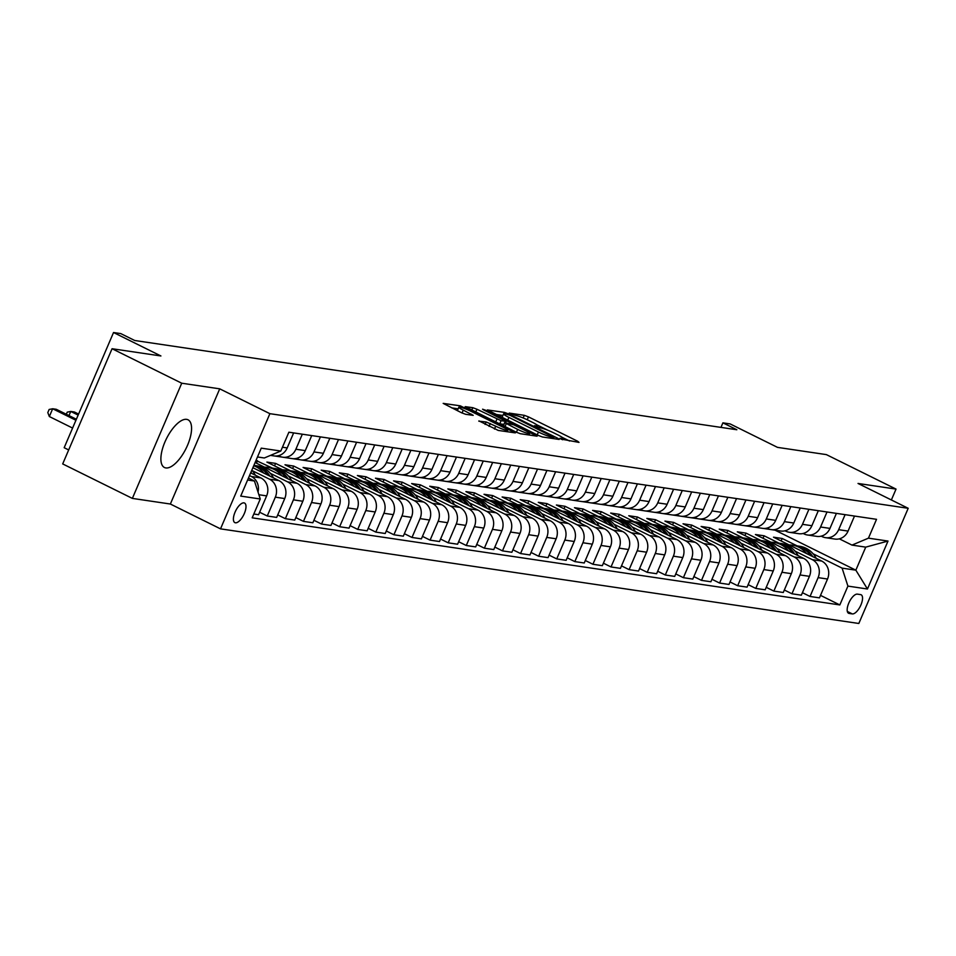 <?xml version="1.0" encoding="UTF-8"?>
<svg xmlns="http://www.w3.org/2000/svg" width="956" height="956" viewBox="0 0 956 956"><rect width="100%" height="100%" fill="white"/><g stroke="black" fill="none" stroke-linecap="round" stroke-linejoin="round"><path stroke-width="1.43" d="M561.005 439.067L579.013 442.401L577.699 441.266L528.465 416.888L524.306 415.322L509.213 413.088L514.997 415.274A10.719 1.291 23.2 0 1 528.286 420.281L532.396 422.313A10.719 1.291 23.2 0 1 537.702 425.862A10.719 1.291 23.2 0 1 536.603 425.97L534.404 425.707L535.563 426.484L540.427 427.87A10.719 1.291 23.2 0 1 553.727 432.877L557.838 434.896A10.719 1.291 23.2 0 1 563.132 438.445A10.719 1.291 23.2 0 1 562.044 438.565L559.846 438.29L561.005 439.067M165.818 467.926A26.613 10.958 116.3 0 0 186.802 446.918A26.613 10.958 116.3 0 0 188.033 419.792A26.613 10.958 116.3 0 0 186.635 419.361A26.613 10.958 116.3 0 0 165.651 440.369A26.613 10.958 116.3 0 0 164.42 467.496A26.613 10.958 116.3 0 0 165.818 467.926M235.427 522.789A10.922 4.493 116.3 0 0 244.043 514.173A10.922 4.493 116.3 0 0 244.545 503.047A10.922 4.493 116.3 0 0 243.971 502.868A10.922 4.493 116.3 0 0 235.355 511.484A10.922 4.493 116.3 0 0 234.853 522.621A10.922 4.493 116.3 0 0 235.427 522.789M478.956 420.891L498.243 430.427L515.344 432.877L460.302 405.834L443.19 403.384L461.533 412.753L465.692 414.318L473.208 415.346L463.278 410.148A8.963 1.076 23.2 0 1 458.844 407.184A8.963 1.076 23.2 0 1 470.878 411.271L503.286 427.32A8.963 1.076 23.2 0 1 507.72 430.284A8.963 1.076 23.2 0 1 495.686 426.185L486.126 421.955L478.825 421.19M891.374 499.964L896.035 489.09L826.366 454.614L777.515 447.372L730.145 423.926L722.903 422.851L736.837 429.746L134.712 340.491L120.779 333.596L113.537 332.521L64.172 447.707L68.677 449.941M181.736 383.213L132.358 498.399L170.359 504.027L219.725 388.841L181.736 383.213L112.067 348.725L160.919 355.967L113.537 332.521M219.725 388.841L269.891 413.673L908.2 508.293L858.823 623.479L220.513 528.859L269.891 413.673M896.035 489.09L858.034 483.461L908.2 508.293M538.276 435.422L542.422 436.976L559.188 439.461L557.874 438.326L508.64 413.948L504.481 412.395L487.381 409.933L538.276 435.422M537.093 436.187L520.339 433.701L516.18 432.148L465.285 406.659L472.802 407.686L476.96 409.252L501.087 420.7L506.19 421.381L483.736 409.981L482.577 409.204L485.732 410.267L537.093 436.187M132.358 498.399L62.69 463.923L112.067 348.725M860.579 594.608L857.401 594.13A10.576 4.35 116.3 0 0 849.059 602.483A10.576 4.35 116.3 0 0 848.57 613.262A10.576 4.35 116.3 0 0 849.131 613.429L852.31 613.907A10.576 4.35 116.3 0 0 860.651 605.554A10.576 4.35 116.3 0 0 861.141 594.775A10.576 4.35 116.3 0 0 860.579 594.608M775.077 530.186L855.847 570.17L865.73 547.131L851.975 545.099L868.454 538.156L876.533 519.323L288.879 432.208L280.801 451.041L264.322 457.984L257.487 456.968M868.454 538.156L888.005 541.06L867.451 589.004L847.912 586.1L842.105 568.127L813.114 553.787M820.511 595.373L839.834 604.933L847.912 586.1M839.834 604.933L252.181 517.829L260.259 498.996L240.721 496.092L261.263 448.149L280.801 451.041M170.359 504.027L220.513 528.859M722.903 422.851L720.955 427.392M797.161 545.888L782.187 538.479L773.5 537.188L821.706 561.053A13.647 12.332 -81.6 0 1 827.526 579.025L819.447 597.859L810.043 596.46L818.109 577.627A13.647 12.332 -81.6 0 0 812.301 559.654L795.022 551.11M842.105 568.127L855.847 570.17L867.451 589.004M274.575 455.988L282.211 457.111M292.667 458.665L300.304 459.8M310.76 461.342L318.396 462.477M328.852 464.03L336.488 465.166M346.944 466.707L354.58 467.843M365.037 469.396L372.673 470.531M383.129 472.073L390.765 473.208M401.221 474.762L408.857 475.885M419.314 477.438L426.95 478.574M437.406 480.127L445.042 481.25M455.498 482.804L463.134 483.939M473.59 485.481L481.226 486.616M491.683 488.169L499.319 489.305M509.775 490.846L517.411 491.982M527.867 493.535L535.503 494.658M545.96 496.212L553.608 497.347M564.052 498.901L571.7 500.024M582.144 501.577L589.792 502.713M600.237 504.254L607.885 505.389M618.329 506.943L625.977 508.078M636.421 509.62L644.069 510.755M654.513 512.308L662.161 513.444M672.606 514.985L680.254 516.12M690.698 517.674L698.346 518.797M708.802 520.351L716.438 521.486M726.895 523.028L734.531 524.163M744.987 525.716L752.623 526.852M763.079 528.393L770.715 529.528M247.616 480.008L254.451 481.023L248.452 478.048M258.024 492.101A13.647 12.332 -81.6 0 0 251.428 476.518L249.516 475.574M253.818 514.017L258.574 514.71L266.64 495.877A13.647 12.332 -81.6 0 0 260.833 477.904L250.663 472.873M259.638 512.237L267.262 516.001L275.328 497.168A13.647 12.332 -81.6 0 0 269.52 479.195L252.241 470.651M267.262 516.001L276.666 517.399L284.733 498.566A13.647 12.332 -81.6 0 0 278.925 480.593L252.886 467.699M277.73 514.914L285.354 518.69L293.42 499.845A13.647 12.332 -81.6 0 0 287.613 481.884L270.333 473.328M285.354 518.69L294.759 520.076L302.825 501.243A13.647 12.332 -81.6 0 0 297.017 483.27L255.109 462.525M272.46 468.105L255.981 460.469M295.822 517.59L303.446 521.367L311.513 502.533A13.647 12.332 -81.6 0 0 305.705 484.561L288.425 476.004M303.446 521.367L312.851 522.765L320.917 503.932A13.647 12.332 -81.6 0 0 315.11 485.959L266.903 462.095L275.591 463.385L274.527 465.871M313.915 520.279L321.539 524.055L329.605 505.21A13.647 12.332 -81.6 0 0 323.797 487.249L306.518 478.693M290.552 470.794L275.591 463.385M321.539 524.055L330.943 525.442L339.022 506.608A13.647 12.332 -81.6 0 0 333.202 488.635L284.996 464.771L293.683 466.062L292.62 468.548M332.007 522.956L339.631 526.732L347.697 507.899A13.647 12.332 -81.6 0 0 341.89 489.926L324.61 481.37M308.657 473.471L293.683 466.062M339.631 526.732L349.036 528.13L357.114 509.285A13.647 12.332 -81.6 0 0 351.294 491.324L303.088 467.46L311.775 468.751L310.712 471.224M350.099 525.645L357.723 529.409L365.79 510.576A13.647 12.332 -81.6 0 0 359.982 492.603L342.702 484.059M326.749 476.16L311.775 468.751M357.723 529.409L367.128 530.807L375.206 511.974A13.647 12.332 -81.6 0 0 369.386 494.001L321.18 470.137L329.868 471.428L328.804 473.913M368.191 528.321L375.816 532.098L383.882 513.264A13.647 12.332 -81.6 0 0 378.074 495.292L360.794 486.735M344.841 478.837L329.868 471.428M375.816 532.098L385.22 533.496L393.298 514.651A13.647 12.332 -81.6 0 0 387.479 496.69L339.272 472.826L347.96 474.104L346.897 476.59M386.284 531.01L393.908 534.774L401.974 515.941A13.647 12.332 -81.6 0 0 396.166 497.968L378.887 489.424M362.933 481.513L347.96 474.104M393.908 534.774L403.312 536.173L411.391 517.339A13.647 12.332 -81.6 0 0 405.583 499.367L357.365 475.502L366.052 476.793L364.989 479.279M404.376 533.687L412 537.463L420.066 518.618A13.647 12.332 -81.6 0 0 414.259 500.657L396.991 492.101M381.026 484.202L366.052 476.793M412 537.463L421.405 538.849L429.483 520.016A13.647 12.332 -81.6 0 0 423.675 502.043L375.457 478.191L384.145 479.47L383.081 481.955M422.468 536.376L430.092 540.14L438.159 521.307A13.647 12.332 -81.6 0 0 432.351 503.334L415.083 494.79M399.118 486.879L384.145 479.47M430.092 540.14L439.497 541.538L447.575 522.705A13.647 12.332 -81.6 0 0 441.768 504.732L393.549 480.868L402.237 482.159L401.173 484.644M440.561 539.053L448.185 542.829L456.251 523.984A13.647 12.332 -81.6 0 0 450.443 506.023L433.176 497.467M417.21 489.568L402.237 482.159M448.185 542.829L457.589 544.215L465.668 525.382A13.647 12.332 -81.6 0 0 459.86 507.409L411.642 483.545L420.329 484.835L419.266 487.321M458.653 541.729L466.277 545.506L474.355 526.672A13.647 12.332 -81.6 0 0 468.536 508.7L451.268 500.143M435.303 492.244L420.329 484.835M466.277 545.506L475.682 546.904L483.76 528.071A13.647 12.332 -81.6 0 0 477.952 510.098L429.734 486.234L438.422 487.524L437.358 489.998M476.745 544.418L484.369 548.182L492.448 529.349A13.647 12.332 -81.6 0 0 486.628 511.376L469.36 502.832M453.395 494.933L438.422 487.524M484.369 548.182L493.774 549.581L501.852 530.747A13.647 12.332 -81.6 0 0 496.045 512.775L447.826 488.91L456.514 490.201L455.45 492.687M494.838 547.095L502.462 550.871L510.54 532.038A13.647 12.332 -81.6 0 0 504.72 514.065L487.452 505.509M471.487 497.61L456.514 490.201M502.462 550.871L511.866 552.269L519.945 533.424A13.647 12.332 -81.6 0 0 514.137 515.463L465.919 491.599L474.606 492.878L473.543 495.363M512.93 549.784L520.554 553.548L528.632 534.715A13.647 12.332 -81.6 0 0 522.824 516.742L505.545 508.198M489.58 500.287L474.606 492.878M520.554 553.548L529.959 554.946L538.037 536.113A13.647 12.332 -81.6 0 0 532.229 518.14L484.023 494.276L492.699 495.567L491.635 498.052M531.022 552.46L538.646 556.237L546.724 537.403A13.647 12.332 -81.6 0 0 540.917 519.431L523.637 510.874M507.672 502.976L492.699 495.567M538.646 556.237L548.051 557.623L556.129 538.79A13.647 12.332 -81.6 0 0 550.321 520.817L502.115 496.965L510.791 498.243L509.727 500.729M549.126 555.149L556.739 558.913L564.817 540.08A13.647 12.332 -81.6 0 0 559.009 522.107L541.729 513.563M525.764 505.652L510.791 498.243M556.739 558.913L566.143 560.312L574.221 541.478A13.647 12.332 -81.6 0 0 568.414 523.506L520.207 499.641L528.883 500.932L527.82 503.418M567.219 557.826L574.831 561.602L582.909 542.757A13.647 12.332 -81.6 0 0 577.101 524.796L559.822 516.24M543.856 508.341L528.883 500.932M574.831 561.602L584.247 562.988L592.314 544.155A13.647 12.332 -81.6 0 0 586.506 526.182L538.3 502.318L546.975 503.609L545.912 506.094M585.311 560.503L592.923 564.279L601.001 545.446A13.647 12.332 -81.6 0 0 595.194 527.473L577.914 518.917M561.949 511.018L546.975 503.609M592.923 564.279L602.34 565.677L610.406 546.844A13.647 12.332 -81.6 0 0 604.598 528.871L556.392 505.007L565.068 506.298L564.004 508.783M603.403 563.192L611.015 566.956L619.094 548.123A13.647 12.332 -81.6 0 0 613.286 530.15L596.006 521.606M580.041 513.707L565.068 506.298M611.015 566.956L620.432 568.354L628.498 549.521A13.647 12.332 -81.6 0 0 622.691 531.548L574.484 507.684L583.16 508.974L582.096 511.46M621.496 565.868L629.108 569.645L637.186 550.811A13.647 12.332 -81.6 0 0 631.378 532.839L614.099 524.282M598.133 516.383L583.16 508.974M629.108 569.645L638.524 571.043L646.591 552.198A13.647 12.332 -81.6 0 0 640.783 534.237L592.577 510.373L601.264 511.663L600.189 514.137M639.588 568.557L647.2 572.321L655.278 553.488A13.647 12.332 -81.6 0 0 649.471 535.515L632.191 526.971M616.226 519.072L601.264 511.663M647.2 572.321L656.617 573.72L664.683 554.886A13.647 12.332 -81.6 0 0 658.875 536.913L610.669 513.049L619.357 514.34L618.281 516.826M657.68 571.234L665.292 575.01L673.371 556.177A13.647 12.332 -81.6 0 0 667.563 538.204L650.283 529.648M634.318 521.749L619.357 514.34M665.292 575.01L674.709 576.396L682.775 557.563A13.647 12.332 -81.6 0 0 676.968 539.59L628.761 515.738L637.449 517.017L636.385 519.502M675.773 573.923L683.385 577.687L691.463 558.854A13.647 12.332 -81.6 0 0 685.655 540.881L668.375 532.337M652.41 524.426L637.449 517.017M683.385 577.687L692.801 579.085L700.868 560.252A13.647 12.332 -81.6 0 0 695.06 542.279L646.853 518.415L655.541 519.706L654.478 522.191M693.865 576.599L701.489 580.376L709.555 561.53A13.647 12.332 -81.6 0 0 703.747 543.57L686.468 535.013M670.503 527.115L655.541 519.706M701.489 580.376L710.894 581.762L718.96 562.929A13.647 12.332 -81.6 0 0 713.152 544.956L664.946 521.104L673.633 522.382L672.57 524.868M711.957 579.276L719.581 583.052L727.647 564.219A13.647 12.332 -81.6 0 0 721.84 546.246L704.56 537.69M688.595 529.791L673.633 522.382M719.581 583.052L728.986 584.451L737.052 565.617A13.647 12.332 -81.6 0 0 731.244 547.645L683.038 523.78L691.726 525.071L690.662 527.557M730.049 581.965L737.673 585.741L745.74 566.896A13.647 12.332 -81.6 0 0 739.932 548.935L722.652 540.379M706.687 532.48L691.726 525.071M737.673 585.741L747.078 587.127L755.144 568.294A13.647 12.332 -81.6 0 0 749.337 550.321L701.13 526.457L709.818 527.748L708.755 530.233M748.142 584.642L755.766 588.418L763.832 569.585A13.647 12.332 -81.6 0 0 758.024 551.612L740.745 543.056M724.779 535.157L709.818 527.748M755.766 588.418L765.17 589.816L773.237 570.971A13.647 12.332 -81.6 0 0 767.429 553.01L719.223 529.146L727.91 530.437L726.847 532.91M766.234 587.331L773.858 591.095L781.924 572.262A13.647 12.332 -81.6 0 0 776.117 554.289L758.837 545.745M742.872 537.846L727.91 530.437M773.858 591.095L783.263 592.493L791.341 573.66A13.647 12.332 -81.6 0 0 785.521 555.687L737.315 531.823L746.003 533.113L744.939 535.599M784.326 590.007L791.95 593.784L800.017 574.95A13.647 12.332 -81.6 0 0 794.209 556.978L776.929 548.421M760.976 540.522L746.003 533.113M791.95 593.784L801.355 595.182L809.433 576.337A13.647 12.332 -81.6 0 0 803.614 558.376L755.407 534.512L764.095 535.79L763.031 538.276M779.068 543.199L764.095 535.79M839.332 538.837L851.975 545.099M821.24 536.149L822.172 536.615A13.647 12.332 -81.6 0 0 825.518 537.666A13.647 12.332 -81.6 0 0 838.663 529.684L845.104 514.663M803.148 533.472L804.08 533.938A13.647 12.332 -81.6 0 0 807.426 534.99A13.647 12.332 -81.6 0 0 820.571 526.995L827.012 511.986M785.055 530.795L785.987 531.249A13.647 12.332 -81.6 0 0 789.333 532.301A13.647 12.332 -81.6 0 0 802.478 524.318L808.919 509.297M766.963 528.106L767.895 528.572A13.647 12.332 -81.6 0 0 771.241 529.624A13.647 12.332 -81.6 0 0 784.386 521.641L790.815 506.62M748.871 525.43L749.803 525.896A13.647 12.332 -81.6 0 0 753.149 526.935A13.647 12.332 -81.6 0 0 766.294 518.953L772.723 503.932M730.778 522.741L731.71 523.207A13.647 12.332 -81.6 0 0 735.045 524.258A13.647 12.332 -81.6 0 0 748.201 516.276L754.631 501.255M712.686 520.064L713.618 520.53A13.647 12.332 -81.6 0 0 716.952 521.57A13.647 12.332 -81.6 0 0 730.109 513.587L736.538 498.566M694.594 517.375L695.526 517.841A13.647 12.332 -81.6 0 0 698.86 518.893A13.647 12.332 -81.6 0 0 712.017 510.91L718.446 495.889M676.501 514.698L677.434 515.165A13.647 12.332 -81.6 0 0 680.768 516.204A13.647 12.332 -81.6 0 0 693.925 508.222L700.354 493.212M658.397 512.022L659.341 512.476A13.647 12.332 -81.6 0 0 662.675 513.527A13.647 12.332 -81.6 0 0 675.832 505.545L682.261 490.524M640.305 509.333L641.249 509.799A13.647 12.332 -81.6 0 0 644.583 510.851A13.647 12.332 -81.6 0 0 657.74 502.868L664.169 487.847M622.213 506.656L623.157 507.122A13.647 12.332 -81.6 0 0 626.491 508.162A13.647 12.332 -81.6 0 0 639.636 500.179L646.077 485.158M604.12 503.967L605.064 504.433A13.647 12.332 -81.6 0 0 608.398 505.485A13.647 12.332 -81.6 0 0 621.543 497.502L627.984 482.481M586.028 501.291L586.972 501.757A13.647 12.332 -81.6 0 0 590.306 502.796A13.647 12.332 -81.6 0 0 603.451 494.814L609.892 479.793M567.936 498.602L568.88 499.068A13.647 12.332 -81.6 0 0 572.214 500.119A13.647 12.332 -81.6 0 0 585.359 492.137L591.8 477.116M549.843 495.925L550.787 496.391A13.647 12.332 -81.6 0 0 554.121 497.431A13.647 12.332 -81.6 0 0 567.267 489.448L573.708 474.439M531.751 493.236L532.695 493.702A13.647 12.332 -81.6 0 0 536.029 494.754A13.647 12.332 -81.6 0 0 549.174 486.771L555.615 471.75M513.659 490.559L514.603 491.026A13.647 12.332 -81.6 0 0 517.937 492.077A13.647 12.332 -81.6 0 0 531.082 484.095L537.523 469.073M495.567 487.883L496.511 488.349A13.647 12.332 -81.6 0 0 499.845 489.388A13.647 12.332 -81.6 0 0 512.99 481.406L519.431 466.385M477.474 485.194L478.418 485.66A13.647 12.332 -81.6 0 0 481.752 486.712A13.647 12.332 -81.6 0 0 494.897 478.729L501.338 463.708M459.382 482.517L460.326 482.983A13.647 12.332 -81.6 0 0 463.66 484.023A13.647 12.332 -81.6 0 0 476.805 476.04L483.246 461.019M441.29 479.828L442.234 480.294A13.647 12.332 -81.6 0 0 445.568 481.346A13.647 12.332 -81.6 0 0 458.713 473.363L465.154 458.342M423.197 477.152L424.141 477.618A13.647 12.332 -81.6 0 0 427.475 478.657A13.647 12.332 -81.6 0 0 440.62 470.675L447.061 455.654M405.105 474.463L406.049 474.929A13.647 12.332 -81.6 0 0 409.383 475.98A13.647 12.332 -81.6 0 0 422.528 467.998L428.969 452.977M387.013 471.786L387.945 472.252A13.647 12.332 -81.6 0 0 391.291 473.304A13.647 12.332 -81.6 0 0 404.436 465.309L410.877 450.3M368.92 469.109L369.853 469.563A13.647 12.332 -81.6 0 0 373.199 470.615A13.647 12.332 -81.6 0 0 386.344 462.632L392.785 447.611M350.828 466.42L351.76 466.887A13.647 12.332 -81.6 0 0 355.106 467.938A13.647 12.332 -81.6 0 0 368.251 459.955L374.692 444.934M332.736 463.744L333.668 464.21A13.647 12.332 -81.6 0 0 337.014 465.249A13.647 12.332 -81.6 0 0 350.159 457.267L356.6 442.246M314.644 461.055L315.576 461.521A13.647 12.332 -81.6 0 0 318.922 462.573A13.647 12.332 -81.6 0 0 332.067 454.59L338.496 439.569M296.551 458.378L297.483 458.844A13.647 12.332 -81.6 0 0 300.817 459.884A13.647 12.332 -81.6 0 0 313.974 451.901L320.403 436.88M278.459 455.689L279.391 456.155A13.647 12.332 -81.6 0 0 282.725 457.207A13.647 12.332 -81.6 0 0 295.882 449.224L302.311 434.203M782.187 538.479L781.124 540.965M802.419 592.696L810.043 596.46M825.518 537.666L834.923 539.065A13.647 12.332 -81.6 0 0 848.068 531.082L854.509 516.061M807.426 534.99L816.83 536.376A13.647 12.332 -81.6 0 0 829.975 528.393L836.416 513.372M789.333 532.301L798.738 533.699A13.647 12.332 -81.6 0 0 811.883 525.716L818.324 510.695M771.241 529.624L780.646 531.01A13.647 12.332 -81.6 0 0 793.791 523.028L800.232 508.006M753.149 526.935L762.553 528.333A13.647 12.332 -81.6 0 0 775.698 520.351L782.139 505.33M735.045 524.258L744.461 525.645A13.647 12.332 -81.6 0 0 757.606 517.662L764.047 502.653M716.952 521.57L726.369 522.968A13.647 12.332 -81.6 0 0 739.514 514.985L745.955 499.964M698.86 518.893L708.277 520.291A13.647 12.332 -81.6 0 0 721.422 512.308L727.863 497.287M680.768 516.204L690.184 517.602A13.647 12.332 -81.6 0 0 703.329 509.62L709.77 494.599M662.675 513.527L672.092 514.926A13.647 12.332 -81.6 0 0 685.237 506.943L691.678 491.922M644.583 510.851L654 512.237A13.647 12.332 -81.6 0 0 667.145 504.254L673.586 489.233M626.491 508.162L635.907 509.56A13.647 12.332 -81.6 0 0 649.052 501.577L655.481 486.556M608.398 505.485L617.803 506.871A13.647 12.332 -81.6 0 0 630.96 498.889L637.389 483.879M590.306 502.796L599.711 504.194A13.647 12.332 -81.6 0 0 612.868 496.212L619.297 481.191M572.214 500.119L581.618 501.518A13.647 12.332 -81.6 0 0 594.775 493.535L601.205 478.514M554.121 497.431L563.526 498.829A13.647 12.332 -81.6 0 0 576.683 490.846L583.112 475.825M536.029 494.754L545.434 496.152A13.647 12.332 -81.6 0 0 558.591 488.169L565.02 473.148M517.937 492.077L527.342 493.463A13.647 12.332 -81.6 0 0 540.499 485.481L546.928 470.46M499.845 489.388L509.249 490.786A13.647 12.332 -81.6 0 0 522.394 482.804L528.835 467.783M481.752 486.712L491.157 488.098A13.647 12.332 -81.6 0 0 504.302 480.115L510.743 465.094M463.66 484.023L473.065 485.421A13.647 12.332 -81.6 0 0 486.21 477.438L492.651 462.417M445.568 481.346L454.972 482.744A13.647 12.332 -81.6 0 0 468.117 474.762L474.558 459.74M427.475 478.657L436.88 480.055A13.647 12.332 -81.6 0 0 450.025 472.073L456.466 457.052M409.383 475.98L418.788 477.379A13.647 12.332 -81.6 0 0 431.933 469.396L438.374 454.375M391.291 473.304L400.695 474.69A13.647 12.332 -81.6 0 0 413.84 466.707L420.281 451.686M373.199 470.615L382.603 472.013A13.647 12.332 -81.6 0 0 395.748 464.03L402.189 449.009M355.106 467.938L364.511 469.324A13.647 12.332 -81.6 0 0 377.656 461.342L384.097 446.321M337.014 465.249L346.419 466.648A13.647 12.332 -81.6 0 0 359.564 458.665L366.005 443.644M318.922 462.573L328.326 463.959A13.647 12.332 -81.6 0 0 341.471 455.976L347.912 440.967M300.817 459.884L310.234 461.282A13.647 12.332 -81.6 0 0 323.379 453.299L329.82 438.278M257.499 460.696L256.435 463.182M282.725 457.207L292.142 458.605A13.647 12.332 -81.6 0 0 305.287 450.623L311.728 435.601M270.476 455.391L274.049 455.916A13.647 12.332 -81.6 0 0 287.194 447.934L293.635 432.913M254.451 481.023L260.259 498.996M865.73 547.131L888.005 541.06M569.549 441.003L562.104 437.322M547.716 430.2L536.675 424.727M502.904 415.466L495.853 414.414M553.799 437.334L509.656 415.143L504.696 413.745A10.719 1.291 23.2 0 0 503.597 413.852A10.719 1.291 23.2 0 0 508.903 417.402L538.443 432.028A10.719 1.291 23.2 0 0 551.743 437.035L553.799 437.334L553.261 438.589M503.597 413.852L502.259 416.971A10.719 1.291 23.2 0 0 503.286 418.107M498.984 423.627L503.8 424.416M517.65 429.399A8.963 1.076 23.2 0 0 529.684 433.486A8.963 1.076 23.2 0 0 525.25 430.523L513.826 424.87L504.565 422.636L517.65 429.399L516.419 432.255M503.573 425.719L504.565 422.636M458.844 407.184L457.506 410.291A8.963 1.076 23.2 0 0 458.151 411.08M458.139 408.833L451.662 407.865M816.257 558.352L816.03 557.946A26.099 23.577 -81.6 0 0 799.634 546.258L796.874 545.84A26.099 23.577 -81.6 0 0 796.013 545.733M806.589 553.56A26.099 23.577 -81.6 0 0 792.393 545.183A26.099 23.577 -81.6 0 0 789.178 544.956M812.731 556.607A26.099 23.577 -81.6 0 0 796.874 545.84M792.393 545.183L795.141 545.589A26.099 23.577 98.4 0 1 810.425 555.472M798.164 555.675L797.937 555.269A26.099 23.577 -81.6 0 0 781.542 543.57L778.782 543.163A26.099 23.577 -81.6 0 0 777.909 543.056M788.497 550.883A26.099 23.577 -81.6 0 0 774.3 542.494A26.099 23.577 -81.6 0 0 771.086 542.267M794.639 553.93A26.099 23.577 -81.6 0 0 778.782 543.163M774.3 542.494L777.049 542.9A26.099 23.577 98.4 0 1 792.333 552.783M780.072 552.986L779.845 552.58A26.099 23.577 -81.6 0 0 763.438 540.893L760.689 540.487A26.099 23.577 -81.6 0 0 759.817 540.367M770.405 548.206A26.099 23.577 -81.6 0 0 756.208 539.817A26.099 23.577 -81.6 0 0 752.993 539.59M776.547 551.242A26.099 23.577 -81.6 0 0 760.689 540.487M756.208 539.817L758.956 540.224A26.099 23.577 98.4 0 1 774.24 550.106M761.98 550.309L761.753 549.903A26.099 23.577 -81.6 0 0 745.345 538.204L742.597 537.798A26.099 23.577 -81.6 0 0 741.725 537.69M752.312 545.518A26.099 23.577 -81.6 0 0 738.116 537.129A26.099 23.577 -81.6 0 0 734.901 536.902M758.455 548.565A26.099 23.577 -81.6 0 0 742.597 537.798M738.116 537.129L740.864 537.547A26.099 23.577 98.4 0 1 756.148 547.418M743.888 547.621L743.66 547.214A26.099 23.577 -81.6 0 0 727.253 535.527L724.505 535.121A26.099 23.577 -81.6 0 0 723.632 535.001M734.22 542.841A26.099 23.577 -81.6 0 0 720.023 534.452A26.099 23.577 -81.6 0 0 716.809 534.225M740.362 545.876A26.099 23.577 -81.6 0 0 724.505 535.121M720.023 534.452L722.772 534.858A26.099 23.577 98.4 0 1 738.056 544.741M725.795 544.944L725.568 544.538A26.099 23.577 -81.6 0 0 709.161 532.839L706.412 532.432A26.099 23.577 -81.6 0 0 705.54 532.325M716.128 540.152A26.099 23.577 -81.6 0 0 701.931 531.775A26.099 23.577 -81.6 0 0 698.717 531.536M722.27 543.199A26.099 23.577 -81.6 0 0 706.412 532.432M701.931 531.775L704.68 532.181A26.099 23.577 98.4 0 1 719.964 542.052M707.703 542.255L707.476 541.849A26.099 23.577 -81.6 0 0 691.068 530.162L688.32 529.755A26.099 23.577 -81.6 0 0 687.448 529.648M698.023 537.475A26.099 23.577 -81.6 0 0 683.839 529.086A26.099 23.577 -81.6 0 0 680.624 528.859M704.178 540.522A26.099 23.577 -81.6 0 0 688.32 529.755M683.839 529.086L686.587 529.493A26.099 23.577 98.4 0 1 701.871 539.375M689.611 539.578L689.384 539.172A26.099 23.577 -81.6 0 0 672.976 527.485L670.228 527.067A26.099 23.577 -81.6 0 0 669.355 526.959M679.931 534.786A26.099 23.577 -81.6 0 0 665.746 526.409A26.099 23.577 -81.6 0 0 662.532 526.17M686.085 537.834A26.099 23.577 -81.6 0 0 670.228 527.067M665.746 526.409L668.495 526.816A26.099 23.577 98.4 0 1 683.779 536.698M671.518 536.902L671.291 536.495A26.099 23.577 -81.6 0 0 654.884 524.796L652.135 524.39A26.099 23.577 -81.6 0 0 651.263 524.282M661.839 532.11A26.099 23.577 -81.6 0 0 647.654 523.721A26.099 23.577 -81.6 0 0 644.44 523.494M667.993 535.157A26.099 23.577 -81.6 0 0 652.135 524.39M647.654 523.721L650.403 524.127A26.099 23.577 98.4 0 1 665.687 534.01M653.426 534.213L653.199 533.807A26.099 23.577 -81.6 0 0 636.792 522.119L634.043 521.713A26.099 23.577 -81.6 0 0 633.171 521.594M643.747 529.433A26.099 23.577 -81.6 0 0 629.562 521.044A26.099 23.577 -81.6 0 0 626.347 520.817M649.901 532.468A26.099 23.577 -81.6 0 0 634.043 521.713M629.562 521.044L632.31 521.45A26.099 23.577 98.4 0 1 647.594 531.333M635.334 531.536L635.107 531.13A26.099 23.577 -81.6 0 0 618.699 519.431L615.951 519.024A26.099 23.577 -81.6 0 0 615.078 518.917M625.654 526.744A26.099 23.577 -81.6 0 0 611.47 518.355A26.099 23.577 -81.6 0 0 608.255 518.128M631.808 529.791A26.099 23.577 -81.6 0 0 615.951 519.024M611.47 518.355L614.218 518.773A26.099 23.577 98.4 0 1 629.502 528.644M617.241 528.847L617.014 528.441A26.099 23.577 -81.6 0 0 600.607 516.754L597.859 516.348A26.099 23.577 -81.6 0 0 596.986 516.228M607.562 524.067A26.099 23.577 -81.6 0 0 593.365 515.678A26.099 23.577 -81.6 0 0 590.163 515.451M613.716 527.103A26.099 23.577 -81.6 0 0 597.859 516.348M593.365 515.678L596.126 516.085A26.099 23.577 98.4 0 1 611.41 525.967M599.149 526.17L598.922 525.764A26.099 23.577 -81.6 0 0 582.515 514.065L579.766 513.659A26.099 23.577 -81.6 0 0 578.894 513.551M589.47 521.379A26.099 23.577 -81.6 0 0 575.273 513.002A26.099 23.577 -81.6 0 0 572.07 512.763M595.624 524.426A26.099 23.577 -81.6 0 0 579.766 513.659M575.273 513.002L578.033 513.408A26.099 23.577 98.4 0 1 593.317 523.279M581.057 523.482L580.83 523.075A26.099 23.577 -81.6 0 0 564.422 511.388L561.674 510.982A26.099 23.577 -81.6 0 0 560.802 510.874M571.377 518.702A26.099 23.577 -81.6 0 0 557.181 510.313A26.099 23.577 -81.6 0 0 553.978 510.086M577.532 521.737A26.099 23.577 -81.6 0 0 561.674 510.982M557.181 510.313L559.941 510.719A26.099 23.577 98.4 0 1 575.225 520.602M562.953 520.805L562.737 520.399A26.099 23.577 -81.6 0 0 546.33 508.7L543.582 508.293A26.099 23.577 -81.6 0 0 542.709 508.186M553.285 516.013A26.099 23.577 -81.6 0 0 539.088 507.636A26.099 23.577 -81.6 0 0 535.886 507.397M559.439 519.06A26.099 23.577 -81.6 0 0 543.582 508.293M539.088 507.636L541.849 508.042A26.099 23.577 98.4 0 1 557.133 517.913M544.86 518.128L544.633 517.722A26.099 23.577 -81.6 0 0 528.238 506.023L525.489 505.616A26.099 23.577 -81.6 0 0 524.617 505.509M535.193 513.336A26.099 23.577 -81.6 0 0 520.996 504.947A26.099 23.577 -81.6 0 0 517.793 504.72M541.347 516.383A26.099 23.577 -81.6 0 0 525.489 505.616M520.996 504.947L523.745 505.354A26.099 23.577 98.4 0 1 539.041 515.236M526.768 515.439L526.541 515.033A26.099 23.577 -81.6 0 0 510.146 503.346L507.397 502.928A26.099 23.577 -81.6 0 0 506.525 502.82M517.1 510.647A26.099 23.577 -81.6 0 0 502.904 502.27A26.099 23.577 -81.6 0 0 499.701 502.043M523.255 513.695A26.099 23.577 -81.6 0 0 507.397 502.928M502.904 502.27L505.652 502.677A26.099 23.577 98.4 0 1 520.948 512.559M508.676 512.763L508.449 512.356A26.099 23.577 -81.6 0 0 492.053 500.657L489.305 500.251A26.099 23.577 -81.6 0 0 488.432 500.143M499.008 507.971A26.099 23.577 -81.6 0 0 484.812 499.582A26.099 23.577 -81.6 0 0 481.597 499.355M505.162 511.018A26.099 23.577 -81.6 0 0 489.305 500.251M484.812 499.582L487.56 500A26.099 23.577 98.4 0 1 502.856 509.871M490.583 510.074L490.356 509.668A26.099 23.577 -81.6 0 0 473.961 497.98L471.212 497.574A26.099 23.577 -81.6 0 0 470.34 497.455M480.916 505.294A26.099 23.577 -81.6 0 0 466.719 496.905A26.099 23.577 -81.6 0 0 463.505 496.678M487.07 508.329A26.099 23.577 -81.6 0 0 471.212 497.574M466.719 496.905L469.468 497.311A26.099 23.577 98.4 0 1 484.752 507.194M472.491 507.397L472.264 506.991A26.099 23.577 -81.6 0 0 455.869 495.292L453.12 494.885A26.099 23.577 -81.6 0 0 452.248 494.778M462.824 502.605A26.099 23.577 -81.6 0 0 448.627 494.228A26.099 23.577 -81.6 0 0 445.412 493.989M468.978 505.652A26.099 23.577 -81.6 0 0 453.12 494.885M448.627 494.228L451.375 494.634A26.099 23.577 98.4 0 1 466.659 504.505M454.399 504.708L454.172 504.302A26.099 23.577 -81.6 0 0 437.776 492.615L435.028 492.209A26.099 23.577 -81.6 0 0 434.155 492.089M444.731 499.928A26.099 23.577 -81.6 0 0 430.535 491.539A26.099 23.577 -81.6 0 0 427.32 491.312M450.874 502.964A26.099 23.577 -81.6 0 0 435.028 492.209M430.535 491.539L433.283 491.946A26.099 23.577 98.4 0 1 448.567 501.828M436.306 502.031L436.079 501.625A26.099 23.577 -81.6 0 0 419.684 489.926L416.935 489.52A26.099 23.577 -81.6 0 0 416.063 489.412M426.639 497.24A26.099 23.577 -81.6 0 0 412.442 488.863A26.099 23.577 -81.6 0 0 409.228 488.624M432.781 500.287A26.099 23.577 -81.6 0 0 416.935 489.52M412.442 488.863L415.191 489.269A26.099 23.577 98.4 0 1 430.475 499.14M418.214 499.343L417.987 498.948A26.099 23.577 -81.6 0 0 401.592 487.249L398.843 486.843A26.099 23.577 -81.6 0 0 397.971 486.735M408.547 494.563A26.099 23.577 -81.6 0 0 394.35 486.174A26.099 23.577 -81.6 0 0 391.135 485.947M414.689 497.61A26.099 23.577 -81.6 0 0 398.843 486.843M394.35 486.174L397.099 486.58A26.099 23.577 98.4 0 1 412.383 496.463M400.122 496.666L399.895 496.26A26.099 23.577 -81.6 0 0 383.499 484.573L380.739 484.154A26.099 23.577 -81.6 0 0 379.879 484.047M390.454 491.874A26.099 23.577 -81.6 0 0 376.258 483.497A26.099 23.577 -81.6 0 0 373.043 483.27M396.597 494.921A26.099 23.577 -81.6 0 0 380.739 484.154M376.258 483.497L379.006 483.903A26.099 23.577 98.4 0 1 394.29 493.786M382.03 493.989L381.803 493.583A26.099 23.577 -81.6 0 0 365.407 481.884L362.647 481.477A26.099 23.577 -81.6 0 0 361.786 481.37M372.362 489.197A26.099 23.577 -81.6 0 0 358.165 480.808A26.099 23.577 -81.6 0 0 354.951 480.581M378.504 492.244A26.099 23.577 -81.6 0 0 362.647 481.477M358.165 480.808L360.914 481.215A26.099 23.577 98.4 0 1 376.198 491.097M363.937 491.3L363.71 490.894A26.099 23.577 -81.6 0 0 347.315 479.207L344.554 478.801A26.099 23.577 -81.6 0 0 343.694 478.681M354.27 486.52A26.099 23.577 -81.6 0 0 340.073 478.131A26.099 23.577 -81.6 0 0 336.859 477.904M360.412 489.556A26.099 23.577 -81.6 0 0 344.554 478.801M340.073 478.131L342.822 478.538A26.099 23.577 98.4 0 1 358.106 488.42M345.845 488.624L345.618 488.217A26.099 23.577 -81.6 0 0 329.211 476.518L326.462 476.112A26.099 23.577 -81.6 0 0 325.59 476.004M336.177 483.832A26.099 23.577 -81.6 0 0 321.981 475.443A26.099 23.577 -81.6 0 0 318.766 475.216M342.32 486.879A26.099 23.577 -81.6 0 0 326.462 476.112M321.981 475.443L324.729 475.861A26.099 23.577 98.4 0 1 340.013 485.732M327.753 485.935L327.526 485.529A26.099 23.577 -81.6 0 0 311.118 473.841L308.37 473.435A26.099 23.577 -81.6 0 0 307.497 473.316M318.085 481.155A26.099 23.577 -81.6 0 0 303.889 472.766A26.099 23.577 -81.6 0 0 300.674 472.539M324.227 484.19A26.099 23.577 -81.6 0 0 308.37 473.435M303.889 472.766L306.637 473.172A26.099 23.577 98.4 0 1 321.921 483.055M309.66 483.258L309.433 482.852A26.099 23.577 -81.6 0 0 293.026 471.153L290.277 470.746A26.099 23.577 -81.6 0 0 289.405 470.639M299.993 478.466A26.099 23.577 -81.6 0 0 285.796 470.089A26.099 23.577 -81.6 0 0 282.582 469.85M306.135 481.513A26.099 23.577 -81.6 0 0 290.277 470.746M285.796 470.089L288.545 470.495A26.099 23.577 98.4 0 1 303.829 480.366M291.568 480.569L291.341 480.163A26.099 23.577 -81.6 0 0 274.934 468.476L272.185 468.07A26.099 23.577 -81.6 0 0 271.313 467.962M281.901 475.789A26.099 23.577 -81.6 0 0 267.704 467.4A26.099 23.577 -81.6 0 0 264.489 467.173M288.043 478.837A26.099 23.577 -81.6 0 0 272.185 468.07M267.704 467.4L270.452 467.807A26.099 23.577 98.4 0 1 285.736 477.689M273.476 477.892L273.249 477.486A26.099 23.577 -81.6 0 0 256.841 465.799L254.093 465.381A26.099 23.577 -81.6 0 0 253.89 465.357M263.796 473.101A26.099 23.577 -81.6 0 0 253.722 465.751M269.951 476.148A26.099 23.577 -81.6 0 0 254.093 465.381M253.866 465.405A26.099 23.577 98.4 0 1 267.644 475.013M255.383 475.216L255.156 474.809A26.099 23.577 -81.6 0 0 251.822 470.173M251.858 473.471A26.099 23.577 -81.6 0 0 250.986 472.145M78.595 414.067L74.389 411.988L70.768 411.45L78.141 415.095M66.323 414.259L67.231 412.144L70.768 411.45L68.987 415.585M76.372 419.242L56.296 409.299L52.676 408.762L49.342 416.541L72.596 428.061M49.342 416.541L47.8 412.586L49.138 409.467L52.676 408.762L75.93 420.27M251.428 476.518L260.833 477.904M269.52 479.195L278.925 480.593M287.613 481.884L297.017 483.27M305.705 484.561L315.11 485.959M323.797 487.249L333.202 488.635M341.89 489.926L351.294 491.324M359.982 492.603L369.386 494.001M378.074 495.292L387.479 496.69M396.166 497.968L405.583 499.367M414.259 500.657L423.675 502.043M432.351 503.334L441.768 504.732M450.443 506.023L459.86 507.409M468.536 508.7L477.952 510.098M486.628 511.376L496.045 512.775M504.72 514.065L514.137 515.463M522.824 516.742L532.229 518.14M540.917 519.431L550.321 520.817M559.009 522.107L568.414 523.506M577.101 524.796L586.506 526.182M595.194 527.473L604.598 528.871M613.286 530.15L622.691 531.548M631.378 532.839L640.783 534.237M649.471 535.515L658.875 536.913M667.563 538.204L676.968 539.59M685.655 540.881L695.06 542.279M703.747 543.57L713.152 544.956M721.84 546.246L731.244 547.645M739.932 548.935L749.337 550.321M758.024 551.612L767.429 553.01M776.117 554.289L785.521 555.687M794.209 556.978L803.614 558.376M812.301 559.654L821.706 561.053M838.663 529.684L848.068 531.082M818.109 577.627L827.526 579.025M800.017 574.95L809.433 576.337M820.571 526.995L829.975 528.393M781.924 572.262L791.341 573.66M802.478 524.318L811.883 525.716M763.832 569.585L773.237 570.971M784.386 521.641L793.791 523.028M745.74 566.896L755.144 568.294M766.294 518.953L775.698 520.351M727.647 564.219L737.052 565.617M748.201 516.276L757.606 517.662M709.555 561.53L718.96 562.929M730.109 513.587L739.514 514.985M691.463 558.854L700.868 560.252M712.017 510.91L721.422 512.308M673.371 556.177L682.775 557.563M693.925 508.222L703.329 509.62M655.278 553.488L664.683 554.886M675.832 505.545L685.237 506.943M637.186 550.811L646.591 552.198M657.74 502.868L667.145 504.254M619.094 548.123L628.498 549.521M639.636 500.179L649.052 501.577M601.001 545.446L610.406 546.844M621.543 497.502L630.96 498.889M582.909 542.757L592.314 544.155M603.451 494.814L612.868 496.212M564.817 540.08L574.221 541.478M585.359 492.137L594.775 493.535M546.724 537.403L556.129 538.79M567.267 489.448L576.683 490.846M528.632 534.715L538.037 536.113M549.174 486.771L558.591 488.169M510.54 532.038L519.945 533.424M531.082 484.095L540.499 485.481M492.448 529.349L501.852 530.747M512.99 481.406L522.394 482.804M474.355 526.672L483.76 528.071M494.897 478.729L504.302 480.115M456.251 523.984L465.668 525.382M476.805 476.04L486.21 477.438M438.159 521.307L447.575 522.705M458.713 473.363L468.117 474.762M420.066 518.618L429.483 520.016M440.62 470.675L450.025 472.073M401.974 515.941L411.391 517.339M422.528 467.998L431.933 469.396M383.882 513.264L393.298 514.651M404.436 465.309L413.84 466.707M365.79 510.576L375.206 511.974M386.344 462.632L395.748 464.03M347.697 507.899L357.114 509.285M368.251 459.955L377.656 461.342M329.605 505.21L339.022 506.608M350.159 457.267L359.564 458.665M311.513 502.533L320.917 503.932M332.067 454.59L341.471 455.976M293.42 499.845L302.825 501.243M313.974 451.901L323.379 453.299M275.328 497.168L284.733 498.566M295.882 449.224L305.287 450.623M258.873 494.73L266.64 495.877M282.438 447.229L287.194 447.934M847.327 611.446L852.31 613.907M848.092 612.927L849.131 613.429M561.686 439.39L562.044 438.565M536.244 426.794L536.603 425.97M523.171 417.963L524.306 415.322M527.222 419.768L528.465 416.888M577.316 442.15L577.699 441.266M503.92 413.709L504.481 412.395M508.377 414.569L508.64 413.948M557.491 439.21L557.874 438.326M507.672 420.27L508.903 417.402M537.212 434.896L538.443 432.028M551.206 438.278L551.743 437.035M471.75 410.148L472.802 407.686M475.73 412.12L476.96 409.252M495.698 422.002L496.929 419.134M499.749 423.819L501.087 420.7M505.306 422.66L505.844 421.405M535.396 435.936L535.778 435.052M504.995 426.603L506.226 423.747M485.074 424.404L486.126 421.955M489.066 426.376L490.285 423.52M494.467 429.053L495.686 426.185M462.047 413.004L463.278 410.148M471.165 415.131L471.547 414.235M459.764 407.089L460.302 405.834M464.054 408.343L464.461 407.399M513.312 432.662L513.695 431.777M815.181 557.826L816.03 557.946M797.089 555.137L797.937 555.269M778.997 552.46L779.845 552.58M760.904 549.772L761.753 549.903M742.812 547.095L743.66 547.214M724.72 544.406L725.568 544.538M706.627 541.729L707.476 541.849M688.535 539.053L689.384 539.172M670.443 536.364L671.291 536.495M652.351 533.687L653.199 533.807M634.258 530.998L635.107 531.13M616.166 528.321L617.014 528.441M598.074 525.633L598.922 525.764M579.981 522.956L580.83 523.075M561.889 520.279L562.737 520.399M543.797 517.59L544.633 517.722M525.704 514.914L526.541 515.033M507.612 512.225L508.449 512.356M489.52 509.548L490.356 509.668M471.416 506.859L472.264 506.991M453.323 504.182L454.172 504.302M435.231 501.494L436.079 501.625M417.139 498.817L417.987 498.948M399.046 496.14L399.895 496.26M380.954 493.451L381.803 493.583M362.862 490.775L363.71 490.894M344.769 488.086L345.618 488.217M326.677 485.409L327.526 485.529M308.585 482.72L309.433 482.852M290.493 480.043L291.341 480.163M272.4 477.367L273.249 477.486M254.308 474.678L255.156 474.809M562.582 439.76L563.132 438.445M537.141 427.165L537.702 425.862M553.476 438.625L554.038 437.31M505.616 422.707L506.19 421.381M529.038 434.992L529.684 433.486M507.098 431.742L507.72 430.284"/></g></svg>
